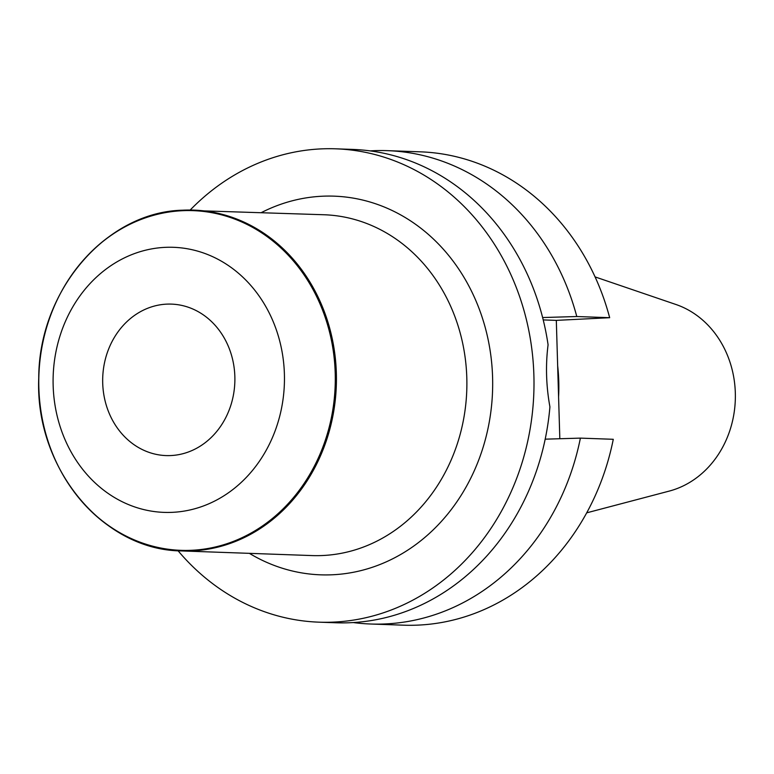 <?xml version="1.0" encoding="UTF-8"?>
<svg xmlns="http://www.w3.org/2000/svg" width="774" height="774" viewBox="0 0 774 774"><rect width="100%" height="100%" fill="white"/><g stroke="black" fill="none" stroke-linecap="round" stroke-linejoin="round"><path stroke-width="1.16" d="M318.985 622.17L335.887 622.77A236.825 206.552 92 0 0 351.338 622.664A236.825 206.552 -88 0 0 549.917 406.863C546.115 385.858 545.496 365.173 548.079 344.798A236.825 206.552 -88 0 0 352.741 149.421L335.829 148.821A236.825 206.552 -88 0 1 534.002 383.991A236.825 206.552 -88 0 1 334.426 622.064A236.825 206.552 92 0 1 318.985 622.17A236.825 206.552 92 0 1 178.049 550.749M190.181 210.035A236.825 206.552 92 0 1 320.388 148.927A236.825 206.552 -88 0 1 335.829 148.821M545.186 439.168L580.394 438.123L613.279 439.293A236.825 206.552 92 0 1 403.506 625.179L370.62 624.008A236.825 206.552 -88 0 0 580.394 438.123M353.283 622.557A236.825 206.552 -88 0 0 370.62 624.008M576.785 316.527A236.825 206.552 -88 0 0 387.474 150.659L420.359 151.83A236.825 206.552 92 0 1 609.67 317.698L576.785 316.527L542.632 317.543M387.474 150.659A236.825 206.552 -88 0 0 370.078 150.882M609.67 317.698L556.312 320.378L559.825 438.732M558.344 388.848A165.191 144.07 -88 0 0 557.899 373.9M558.586 396.975A165.762 144.574 -88 0 0 557.657 365.763M586.682 512.843L669.258 491.084A96.537 84.202 -88 0 0 735.3 400.013A96.537 84.202 -88 0 0 675.905 304.482L595.08 276.908M543.222 319.914L556.312 320.378M171.025 455.547A75.784 66.1 92 0 1 166.081 455.586A75.784 66.1 92 0 1 102.671 380.334A75.784 66.1 92 0 1 166.526 304.143A75.784 66.1 -88 0 1 171.47 304.114A75.784 66.1 -88 0 1 234.89 379.366A75.784 66.1 -88 0 1 171.025 455.547M172.708 512.32A132.625 115.665 -88 0 0 284.397 374.045A132.625 115.665 -88 0 0 164.843 247.37A132.625 115.665 92 0 0 53.154 385.646A132.625 115.665 92 0 0 172.708 512.32M249.363 553.342A189.466 165.239 -88 0 0 333.023 574.743A189.466 165.239 -88 0 0 492.583 377.209A189.466 165.239 -88 0 0 321.791 196.248A189.466 165.239 -88 0 0 261.496 212.521M181.996 210.722A169.961 148.231 92 0 1 335.21 373.068A169.961 148.231 92 0 1 192.068 550.266A169.961 148.231 92 0 1 38.855 387.929A169.961 148.231 92 0 1 181.996 210.722M81.88 261.883A170.512 148.714 92 0 1 182.635 210.199A170.512 148.714 92 0 1 193.752 210.112A170.512 148.714 92 0 1 336.429 379.434A170.512 148.714 92 0 1 192.745 550.846A170.512 148.714 92 0 1 181.619 550.933A170.512 148.714 92 0 1 73.704 491.335M323.203 555.49A170.512 148.714 -88 0 0 466.886 384.078A170.512 148.714 -88 0 0 324.209 214.756L182.596 210.199C105.98 211.989 38.729 290.705 38.739 378.176C34.917 468.067 102.816 550.362 181.619 550.933L312.077 555.577A170.512 148.714 -88 0 0 323.203 555.49"/></g></svg>
